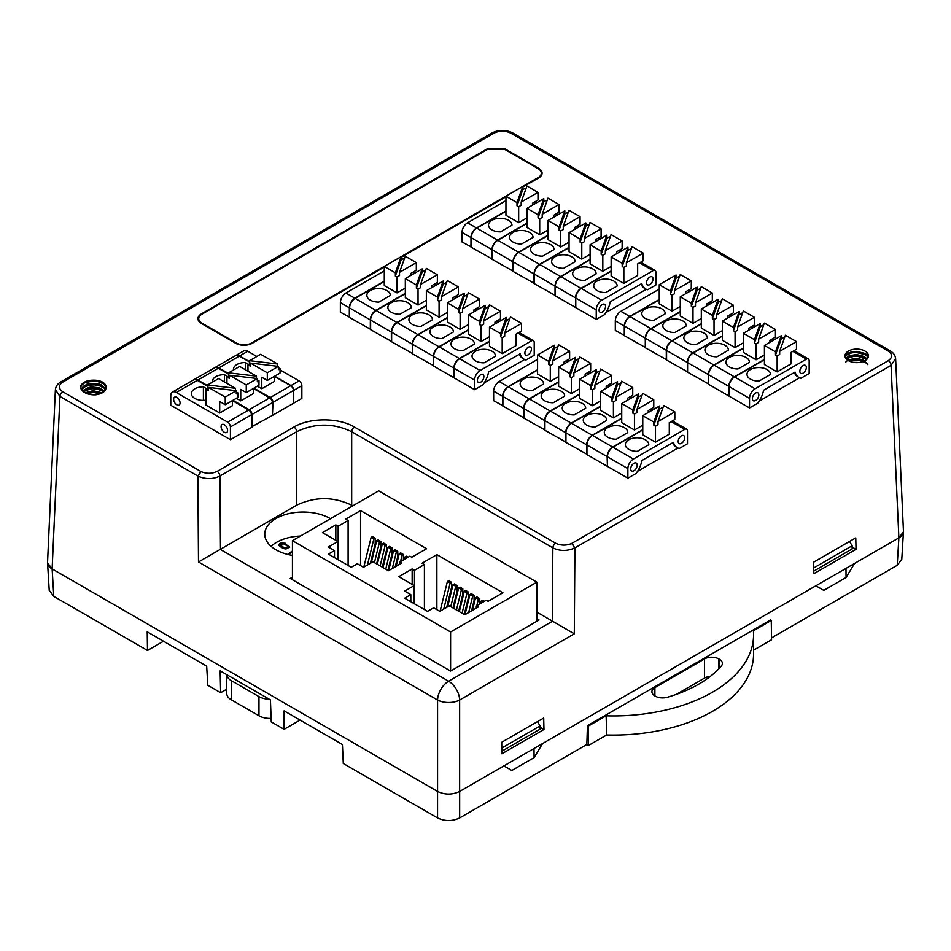 <?xml version="1.0" encoding="UTF-8"?>
<svg xmlns="http://www.w3.org/2000/svg" width="951" height="951" viewBox="0 0 951 951"><rect width="100%" height="100%" fill="white"/><g stroke="black" fill="none" stroke-linecap="round" stroke-linejoin="round"><path stroke-width="1.43" d="M231.319 680.643L258.969 696.607L258.969 715.77L231.319 699.805L231.319 680.643A15.644 9.034 180 0 1 226.754 674.663L226.742 693.41A15.644 9.034 0 0 0 231.319 699.805M258.969 715.77A15.644 9.034 0 0 0 271.13 718.385M269.335 699.247A15.644 9.034 180 0 1 258.969 696.607M330.472 518.699A38.325 22.123 0 0 0 288.617 513.683A38.325 22.123 0 0 0 264.758 534.165A38.325 22.123 0 0 0 275.98 549.809A38.325 22.123 0 0 0 292.433 555.42M574.238 548.24A3.887 2.116 -117.3 0 0 571.658 543.473L574.891 547.907L574.238 548.24C566.737 551.271 559.628 551.152 552.888 547.871L351.68 431.695L351.68 505.183L352.785 505.825M536.863 612.099L574.297 633.818L459.642 700.007A15.62 8.535 180 0 1 437.567 700.007L198.497 561.982L296.688 505.183L296.688 431.695L219.907 476.035C213.167 479.316 206.058 479.435 198.557 476.403L197.903 476.071L201.136 471.637C206.593 473.919 211.93 473.824 217.161 471.375L293.942 427.047C309.764 417.489 338.604 417.489 354.426 427.047L555.634 543.211C560.852 545.66 566.19 545.755 571.658 543.473L888.282 360.667C892.692 357.481 892.692 354.283 888.282 351.097L510.687 133.081C505.159 130.537 499.632 130.537 494.092 133.081L62.718 382.147C58.308 385.333 58.308 388.519 62.718 391.717L201.136 471.637A3.887 2.116 -62.7 0 0 198.557 476.403M351.68 505.183C333.349 496.517 315.019 496.517 296.688 505.183M536.863 618.697L539.074 619.969L450.596 671.049L290.221 578.47L292.433 577.186M272.438 414.779L272.996 402.344A3.911 2.259 -120 0 0 270.227 397.554L253.941 388.151M274.506 376.394L290.685 385.737A3.911 2.259 60 0 1 293.455 390.528L293.455 403.295L272.996 415.1M207.556 386.272L197.321 380.364L176.304 392.501A7.822 4.517 60 0 0 172.393 392.109A7.822 4.517 60 0 0 170.776 395.687L170.776 405.257L230.415 439.683L251.421 427.558L251.421 414.791A3.911 2.259 -120 0 0 248.663 410.012L232.424 400.633M251.421 426.916L272.438 415.421L272.438 402.665L251.979 414.481L251.979 427.237M280.022 369.868L299.101 380.887A3.911 2.259 60 0 1 301.859 385.678L301.859 398.433L293.728 403.129L293.728 390.374A3.911 2.259 -120 0 0 290.97 385.583L274.684 376.18M579.658 394.285L550.451 411.141A7.822 4.517 120 0 0 544.923 420.722L544.923 430.292L565.94 442.108M537.577 359.371L499.18 381.541A7.822 4.517 120 0 0 493.652 391.123L493.652 400.704L502.901 405.708M544.923 429.983L523.906 418.167L523.906 408.585A7.822 4.517 -60 0 1 529.434 399.004L550.177 410.987L579.658 393.964M642.769 429.686L612.67 447.065A7.822 4.517 120 0 0 607.13 456.635L607.416 466.061M607.13 466.216L586.945 454.566L586.945 444.985A7.822 4.517 120 0 1 592.485 435.403L612.67 447.065M627.874 478.187L627.874 468.605A7.822 4.517 -60 0 1 633.402 459.036L684.744 429.388A3.911 2.259 -60 0 1 686.693 429.198A3.911 2.259 -60 0 1 687.502 430.993L687.502 443.76L679.335 448.48A21.445 12.387 120 0 1 677.267 447.671A21.445 12.387 120 0 1 673.403 442.31L641.913 460.498A19.709 11.376 120 0 1 636.112 473.432L627.874 478.187L607.416 466.37L607.416 456.801A7.822 4.517 -60 0 1 612.943 447.22L642.769 429.995M637.55 471.316L677.92 448.016M701.315 324.041L672.107 340.898A7.822 4.517 120 0 0 666.58 350.479L666.58 360.06L687.597 371.877M659.245 289.128L620.848 311.298A7.822 4.517 120 0 0 615.309 320.879L615.309 330.461L624.557 335.477M666.58 359.74L645.574 347.923L645.574 338.342A7.822 4.517 -60 0 1 651.102 328.773L671.834 340.743L701.315 323.72M764.426 359.442L734.327 376.822A7.822 4.517 120 0 0 728.799 386.403L729.072 395.818M728.799 395.973L708.614 384.323L708.614 374.742A7.822 4.517 120 0 1 714.142 365.16L734.327 376.822M749.531 407.943L749.531 398.374A7.822 4.517 -60 0 1 755.058 388.793L806.4 359.157A3.911 2.259 -60 0 1 808.362 358.955A3.911 2.259 -60 0 1 809.17 360.75L809.17 373.517L800.992 378.236A21.445 12.387 120 0 1 798.923 377.44A21.445 12.387 120 0 1 795.06 372.079L763.57 390.255A19.709 11.376 120 0 1 757.781 403.188L749.531 407.943L729.072 396.139L729.072 386.558A7.822 4.517 -60 0 1 734.6 376.976L764.426 359.763M759.219 401.084L799.589 377.773M548.014 235.539L518.818 252.395A7.822 4.517 120 0 0 513.29 261.977L513.29 271.558L534.296 283.362M505.944 200.625L467.547 222.796A7.822 4.517 120 0 0 462.02 232.377L462.02 241.958L471.256 246.963M513.29 271.237L492.273 259.421L492.273 249.84A7.822 4.517 -60 0 1 497.801 240.258L518.545 252.241L548.014 235.218M611.136 270.94L581.025 288.319A7.822 4.517 120 0 0 575.498 297.889L575.771 307.316M575.498 307.47L555.313 295.82L555.313 286.239A7.822 4.517 120 0 1 560.84 276.658L581.025 288.319M596.241 319.441L596.241 309.86A7.822 4.517 -60 0 1 601.769 300.29L653.099 270.643A3.911 2.259 -60 0 1 655.061 270.453A3.911 2.259 -60 0 1 655.869 272.248L655.869 285.015L647.69 289.734A21.445 12.387 120 0 1 645.634 288.938A21.445 12.387 120 0 1 641.77 283.564L610.28 301.752A19.709 11.376 120 0 1 604.479 314.686L596.241 319.441L575.771 307.625L575.771 298.055A7.822 4.517 -60 0 1 581.311 288.474L611.136 271.249M605.918 312.57L646.288 289.27M426.357 305.77L397.161 322.639A7.822 4.517 120 0 0 391.622 332.208L391.622 341.789L412.639 353.606M384.287 270.869L345.891 293.039A7.822 4.517 120 0 0 340.363 302.62L340.363 312.19L349.599 317.206M391.622 341.468L370.617 329.664L370.617 320.083A7.822 4.517 -60 0 1 376.144 310.501L396.876 322.472L426.357 305.461M489.468 341.171L459.369 358.551A7.822 4.517 120 0 0 453.841 368.132L454.114 377.547M453.841 377.713L433.656 366.052L433.656 356.482A7.822 4.517 120 0 1 439.184 346.901L459.369 358.551M474.573 389.684L474.573 380.103A7.822 4.517 -60 0 1 480.1 370.521L531.443 340.886A3.911 2.259 -60 0 1 533.404 340.696A3.911 2.259 -60 0 1 534.212 342.479L534.212 355.258L526.034 359.977A21.445 12.387 120 0 1 523.965 359.169A21.445 12.387 120 0 1 520.102 353.808L488.612 371.984A19.709 11.376 120 0 1 482.823 384.929L474.573 389.684L454.114 377.868L454.114 368.287A7.822 4.517 -60 0 1 459.642 358.717L489.468 341.492M484.261 382.813L524.631 359.514M384.287 267.041L252.265 343.263A11.733 6.776 0 0 1 235.67 343.263L201.386 323.459A11.733 6.776 0 0 1 197.951 318.668A11.733 6.776 0 0 1 201.386 313.889L487.792 148.534L504.375 148.534L504.375 149.176L487.792 149.176L487.792 148.534M522.753 187.085L538.658 177.908A11.733 6.776 0 0 0 542.094 173.118A11.733 6.776 0 0 0 538.658 168.327L504.375 148.534M505.944 196.798L401.096 257.329M433.656 365.743L412.639 353.927L412.639 344.345A7.822 4.517 120 0 1 418.167 334.764L438.91 346.746L468.439 329.7M370.617 329.343L349.599 317.527L349.599 307.946A7.822 4.517 -60 0 1 355.127 298.376L375.871 310.347L405.316 293.336M555.313 295.499L534.296 283.683L534.296 274.102A7.822 4.517 120 0 1 539.835 264.533L560.567 276.503L590.096 259.457M492.273 259.1L471.256 247.284L471.256 237.714A7.822 4.517 -60 0 1 476.784 228.133L497.528 240.104L526.985 223.093M708.614 384.002L687.597 372.186L687.597 362.616A7.822 4.517 120 0 1 693.124 353.035L713.868 365.006L743.397 347.959M645.574 347.602L624.557 335.798L624.557 326.217A7.822 4.517 -60 0 1 630.085 316.635L650.817 328.606L680.274 311.607M586.945 454.245L565.94 442.429L565.94 432.848A7.822 4.517 120 0 1 571.468 423.278L592.2 435.249L621.728 418.202M523.906 417.846L502.901 406.029L502.901 396.46A7.822 4.517 -60 0 1 508.428 386.879L529.16 398.849L558.617 381.838M848.411 360.655A11.733 6.776 0 0 0 868.037 357.612A11.733 6.776 0 0 0 853.665 349.326A11.733 6.776 0 0 0 848.411 360.655M95.956 394.784A13.683 7.905 180 0 1 80.609 386.95A13.683 7.905 180 0 1 80.716 385.987C82.844 381.85 87.623 379.913 95.052 380.186A11.733 6.776 0 0 1 106.001 386.498C106.5 390.778 103.148 393.548 95.956 394.784M256.865 356.506L247.759 351.252A7.822 4.517 -120 0 0 243.848 350.86L235.717 355.555A7.822 4.517 -120 0 0 235.586 355.638M220.204 549.345L448.61 681.213A15.62 9.011 -120 0 1 459.642 700.007L459.642 791.446L898.873 537.862L903.438 531.799M856.031 549.321L855.769 537.85L813.557 562.219L813.818 573.703L856.031 549.321L852.108 547.063M543.96 729.5L543.699 718.029L501.676 742.291L501.926 753.763L543.96 729.5L540.037 727.242M537.517 721.595L540.037 725.958L540.037 729.155L501.866 751.195M459.642 791.446C452.284 794.929 444.925 794.929 437.567 791.446L52.127 568.912C49.036 567.069 47.514 564.858 47.55 562.291M903.45 531.24C903.486 533.808 901.964 536.019 898.873 537.862L891.051 365.374L574.891 547.907M47.562 562.849L52.043 568.864M552.59 621.181L448.61 681.213A15.62 9.011 -60 0 0 437.567 700.007L437.567 791.446C444.89 794.905 452.224 794.917 459.571 791.482M813.759 571.123L852.108 548.977L852.108 545.791L849.588 541.416M895.331 357.136L895.616 358.563L891.051 365.374A3.911 2.259 -120 0 0 888.282 360.667M198.735 319.441A11.733 6.776 0 0 0 198.284 320.273M541.773 174.711A11.733 6.776 0 0 0 541.321 173.878M197.903 476.071L59.949 396.424L55.384 389.66L47.562 562.16M55.384 389.613L55.669 388.186M354.426 427.047A3.887 2.247 -60 0 0 351.68 431.695C333.349 422.981 315.019 422.981 296.688 431.695A3.887 2.247 -120 0 0 293.942 427.047M538.111 178.229L538.111 177.587A10.948 6.324 0 0 0 541.321 173.118A10.948 6.324 0 0 0 538.111 168.648L504.375 149.176M487.792 149.176L201.945 314.199A10.948 6.324 0 0 0 198.735 318.668A10.948 6.324 0 0 0 201.945 323.138L236.228 342.942A10.948 6.324 0 0 0 251.706 342.942L538.111 177.587M176.85 404.829A4.565 2.639 -120 0 0 179.133 405.055A4.565 2.639 -120 0 0 179.133 399.789A4.565 2.639 -120 0 0 174.568 397.149A4.565 2.639 -120 0 0 173.867 400.811A4.565 2.639 -120 0 0 176.85 404.829M251.421 414.791L230.415 426.928L230.415 439.683M230.415 426.928A3.911 2.259 -120 0 0 227.646 422.137L176.304 392.501M224.341 432.277A4.612 2.663 -120 0 0 226.635 432.503A4.612 2.663 -120 0 0 226.635 427.189A4.612 2.663 -120 0 0 222.035 424.526A4.612 2.663 -120 0 0 221.333 428.223A4.612 2.663 -120 0 0 224.341 432.277M197.321 380.364A7.822 4.517 -120 0 0 193.41 379.984L172.393 392.109M232.424 400.573L232.424 405.673L219.705 413.019L219.705 401.548L225.232 404.734L225.232 397.078L208.424 387.378L236.288 390.695L225.232 397.078M208.424 388.258L205.903 389.114L205.903 405.055L219.705 413.019M205.903 400.193A11.733 6.776 180 0 1 191.365 393.607A11.733 6.776 180 0 1 203.395 386.843L206.617 388.697M205.903 389.114L208.424 390.564L208.424 387.378M225.232 404.734L237.952 397.387L237.952 392.929L236.288 393.88L236.288 390.695M237.952 392.929L236.288 391.978M235.432 390.588L235.432 388.281L207.556 384.965L207.556 388.163M207.556 384.965L218.623 378.581L235.432 388.281M203.395 386.843L203.395 400.383M247.759 351.252L239.628 355.947A7.822 4.517 -120 0 0 235.717 355.555M239.628 355.947L249.637 361.725M214.974 367.526L235.444 355.71A7.822 4.517 60 0 1 239.355 356.102L218.885 367.918A7.822 4.517 -120 0 0 214.974 367.526A7.822 4.517 -120 0 0 214.712 367.704M249.637 362.034L239.355 356.102M274.506 376.287L274.506 381.387L261.787 388.733L261.787 377.25L267.302 380.436L267.302 372.792L250.493 363.08L278.37 366.397L267.302 372.792M257.364 386.177L261.787 388.733M233.494 369.998A11.733 6.776 180 0 1 233.435 369.321A11.733 6.776 180 0 1 245.465 362.545L248.686 364.411M218.885 367.918L228.597 373.517M245.465 362.545L245.465 369.784M250.493 363.971L247.973 364.827L250.493 366.278L250.493 363.08M249.637 363.864L249.637 360.679L260.693 354.283L277.514 363.995L249.637 360.679M247.973 371.235L247.973 364.827M277.514 366.301L277.514 363.995M278.37 366.397L278.37 369.594L280.022 368.643L278.37 367.68M280.022 368.643L280.022 373.101L267.302 380.436M193.695 379.841A7.822 4.517 60 0 1 193.968 379.663L214.427 367.847A7.822 4.517 60 0 1 218.338 368.239L197.879 380.043L207.556 385.642M272.438 402.665A3.911 2.259 60 0 0 269.68 397.875L253.465 388.519M228.597 374.159L218.338 368.239M193.968 379.663A7.822 4.517 60 0 1 197.879 380.043M212.453 382.136A11.733 6.776 180 0 1 212.394 381.47A11.733 6.776 180 0 1 224.436 374.694L227.658 376.56M253.465 388.424L253.465 393.536L240.746 400.87L240.746 389.399L246.261 392.585L246.261 384.929L229.453 375.229L257.329 378.546L246.261 384.929M236.323 398.326L240.746 400.87M232.924 400.288L249.21 409.691A3.911 2.259 60 0 1 251.979 414.481M229.453 376.12L226.944 376.965L229.453 378.427L229.453 375.229M228.597 376.014L228.597 372.816L239.664 366.432L256.473 376.144L228.597 372.816M226.944 383.384L226.944 376.965M256.473 378.439L256.473 376.144M257.329 378.546L257.329 381.743L258.981 380.78L257.329 379.829M258.981 380.78L258.981 385.238L246.261 392.585M224.436 374.694L224.436 381.933M519.365 354.236A21.445 12.387 120 0 0 522.86 358.539L523.965 359.169M528.138 347.329A4.612 2.663 -60 0 1 530.444 347.091A4.612 2.663 -60 0 1 530.444 352.417A4.612 2.663 -60 0 1 525.832 355.08A4.612 2.663 -60 0 1 524.881 352.964A4.612 2.663 -60 0 1 528.138 347.329M480.647 374.765A4.565 2.639 -60 0 1 482.93 374.539A4.565 2.639 -60 0 1 482.93 379.818A4.565 2.639 -60 0 1 478.365 382.457A4.565 2.639 -60 0 1 477.414 380.364A4.565 2.639 -60 0 1 480.647 374.765M484.059 362.83A11.733 6.776 180 0 1 472.029 356.066A11.733 6.776 180 0 1 483.762 349.29A11.733 6.776 180 0 1 495.495 356.066A11.733 6.776 180 0 1 495.495 356.233L484.059 362.83M489.468 327.168L506.277 317.468L500.535 333.551L489.468 327.168L489.468 346.295L502.187 353.641L515.989 345.665L515.989 334.193L521.517 331.007L521.517 323.352L504.708 333.064L510.449 316.968L521.517 323.352M500.535 333.551L500.535 336.749L502.187 337.7L504.708 336.25L504.708 333.064M502.187 353.641L502.187 337.7M509.51 319.619L508.797 319.203L506.277 320.653L506.277 317.468M500.535 336.749L506.277 320.653M433.383 365.897L433.383 356.316A7.822 4.517 -60 0 1 438.91 346.746M447.398 317.896L418.167 334.764M441.989 338.544A11.733 6.776 180 0 1 429.959 331.768A11.733 6.776 180 0 1 441.692 324.992A11.733 6.776 180 0 1 453.425 331.768A11.733 6.776 180 0 1 453.413 331.947L441.989 338.544M467.428 295.321L466.727 294.917L464.207 296.367L458.465 312.463L458.465 309.265L447.398 302.882L447.398 322.009L460.118 329.343L468.439 324.541M458.465 312.463L460.118 313.414L462.626 311.964L462.626 308.766L468.379 292.67L479.447 299.066L462.626 308.766M460.118 329.343L460.118 313.414M464.207 296.367L464.207 293.17L458.465 309.265M447.398 302.882L464.207 293.17M473.919 311.857L473.919 309.907L479.447 306.709L479.447 299.066M468.439 330.009L439.184 346.901M488.469 307.47L487.756 307.054L485.248 308.504L479.494 324.6L479.494 321.414L468.439 315.019L468.439 334.146L481.147 341.492L489.468 336.69M463.03 350.681A11.733 6.776 180 0 1 451 343.917A11.733 6.776 180 0 1 462.721 337.141A11.733 6.776 180 0 1 474.454 343.917A11.733 6.776 180 0 1 474.454 344.096L463.03 350.681M479.494 324.6L481.147 325.563L483.667 324.113L483.667 320.915L489.408 304.819L500.476 311.203L483.667 320.915M481.147 341.492L481.147 325.563M485.248 308.504L485.248 305.319L479.494 321.414M468.439 315.019L485.248 305.319M494.96 324.006L494.96 322.044L500.476 318.858L500.476 311.203M391.348 341.635L391.348 332.054A7.822 4.517 -60 0 1 396.876 322.472M399.919 314.246A11.733 6.776 180 0 1 387.877 307.482A11.733 6.776 180 0 1 399.61 300.706A11.733 6.776 180 0 1 411.343 307.482A11.733 6.776 180 0 1 411.343 307.649L399.919 314.246M425.359 271.035L424.645 270.619L422.137 272.069L416.383 288.165L416.383 284.979L405.316 278.584L405.316 297.711L418.036 305.057L426.357 300.254M405.316 293.657L376.144 310.501M416.383 288.165L418.036 289.128L420.556 287.666L420.556 284.48L426.298 268.384L437.365 274.768L420.556 284.48M418.036 305.057L418.036 289.128M422.137 272.069L422.137 268.883L416.383 284.979M405.316 278.584L422.137 268.883M431.849 287.559L431.849 285.609L437.365 282.423L437.365 274.768M370.331 329.498L370.331 319.916L349.599 307.946M375.871 310.347A7.822 4.517 120 0 0 370.331 319.916M404.318 258.886L403.604 258.47L401.096 259.932L395.354 276.016L395.354 272.83L384.287 266.435L384.287 285.573L397.007 292.908L405.316 288.105M378.878 302.097A11.733 6.776 180 0 1 366.848 295.333A11.733 6.776 180 0 1 378.581 288.557A11.733 6.776 180 0 1 390.302 295.333A11.733 6.776 180 0 1 390.302 295.511L378.878 302.097M384.287 281.532L355.127 298.376M395.354 276.016L397.007 276.979L399.515 275.528L399.515 272.331L405.269 256.235L416.324 262.631L399.515 272.331M397.007 292.908L397.007 276.979M401.096 259.932L401.096 256.734L395.354 272.83M384.287 266.435L401.096 256.734M410.808 275.421L410.808 273.46L416.324 270.274L416.324 262.631M349.326 317.372L349.326 307.791L340.363 302.62M345.891 293.039L354.854 298.21L384.287 281.223M354.854 298.21A7.822 4.517 120 0 0 349.326 307.791M412.365 353.76L412.365 344.191A7.822 4.517 -60 0 1 417.893 334.609L447.398 317.575M446.399 283.172L445.686 282.768L443.166 284.218L437.424 300.314L437.424 297.116L426.357 290.733L426.357 309.86L439.077 317.206L447.398 312.404M420.948 326.395A11.733 6.776 180 0 1 408.918 319.619A11.733 6.776 180 0 1 420.651 312.855A11.733 6.776 180 0 1 432.384 319.619A11.733 6.776 180 0 1 432.372 319.798L420.948 326.395M437.424 300.314L439.077 301.265L441.597 299.815L441.597 296.629L447.339 280.533L458.406 286.917L441.597 296.629M439.077 317.206L439.077 301.265M443.166 284.218L443.166 281.021L437.424 297.116M426.357 290.733L443.166 281.021M452.878 299.708L452.878 297.758L458.406 294.572L458.406 286.917M641.022 284.004A21.445 12.387 120 0 0 644.516 288.296L645.634 288.938M649.795 277.086A4.612 2.663 -60 0 1 652.101 276.86A4.612 2.663 -60 0 1 652.101 282.174A4.612 2.663 -60 0 1 647.488 284.836A4.612 2.663 -60 0 1 646.537 282.732A4.612 2.663 -60 0 1 649.795 277.086M602.304 304.534A4.565 2.639 -60 0 1 604.598 304.308A4.565 2.639 -60 0 1 604.598 309.574A4.565 2.639 -60 0 1 600.022 312.213A4.565 2.639 -60 0 1 599.082 310.121A4.565 2.639 -60 0 1 602.304 304.534M605.728 292.587A11.733 6.776 180 0 1 593.697 285.823A11.733 6.776 180 0 1 605.418 279.047A11.733 6.776 180 0 1 617.151 285.823A11.733 6.776 180 0 1 617.151 286.001L605.728 292.587M611.136 256.925L627.945 247.224L622.192 263.32L611.136 256.925L611.136 276.052L623.844 283.398L637.657 275.433L637.657 263.95L643.173 260.764L643.173 253.109L626.364 262.821L632.106 246.725L643.173 253.109M622.192 263.32L622.192 266.506L623.844 267.469L626.364 266.018L626.364 262.821M623.844 283.398L623.844 267.469M631.167 249.376L630.454 248.96L627.945 250.41L627.945 247.224M622.192 266.506L627.945 250.41M555.039 295.654L555.039 286.085A7.822 4.517 -60 0 1 560.567 276.503M569.055 247.652L539.835 264.533M563.646 268.301A11.733 6.776 180 0 1 551.616 261.525A11.733 6.776 180 0 1 563.349 254.761A11.733 6.776 180 0 1 575.082 261.525A11.733 6.776 180 0 1 575.07 261.703L563.646 268.301M589.097 225.078L588.384 224.674L585.864 226.124L580.122 242.22L580.122 239.022L569.055 232.638L569.055 251.765L581.774 259.112L590.096 254.309M580.122 242.22L581.774 243.171L584.294 241.72L584.294 238.535L590.036 222.439L601.103 228.822L584.294 238.535M581.774 259.112L581.774 243.171M585.864 226.124L585.864 222.926L580.122 239.022M569.055 232.638L585.864 222.926M595.576 241.613L595.576 239.664L601.103 236.478L601.103 228.822M590.096 259.778L560.84 276.658M610.126 237.227L609.425 236.823L606.904 238.273L601.163 254.369L601.163 251.171L590.096 244.787L590.096 263.914L602.815 271.249L611.136 266.446M584.687 280.45A11.733 6.776 180 0 1 572.657 273.674A11.733 6.776 180 0 1 584.389 266.898A11.733 6.776 180 0 1 596.111 273.674A11.733 6.776 180 0 1 596.111 273.852L584.687 280.45M601.163 254.369L602.815 255.32L605.323 253.869L605.323 250.672L611.077 234.576L622.132 240.972L605.323 250.672M602.815 271.249L602.815 255.32M606.904 238.273L606.904 235.075L601.163 251.171M590.096 244.787L606.904 235.075M616.617 253.762L616.617 251.813L622.132 248.615L622.132 240.972M513.005 271.392L513.005 261.81A7.822 4.517 -60 0 1 518.545 252.241M521.576 244.003A11.733 6.776 180 0 1 509.546 237.239A11.733 6.776 180 0 1 521.279 230.463A11.733 6.776 180 0 1 533 237.239A11.733 6.776 180 0 1 533 237.417L521.576 244.003M547.015 200.792L546.302 200.376L543.794 201.838L538.04 217.922L538.04 214.736L526.985 208.34L526.985 227.479L539.704 234.814L548.014 230.011M526.985 223.414L497.801 240.258M538.04 217.922L539.704 218.885L542.213 217.434L542.213 214.237L547.966 198.141L559.022 204.536L542.213 214.237M539.704 234.814L539.704 218.885M543.794 201.838L543.794 198.64L538.04 214.736M526.985 208.34L543.794 198.64M553.506 217.327L553.506 215.366L559.022 212.18L559.022 204.536M492 259.266L492 249.685L471.256 237.714M497.528 240.104A7.822 4.517 120 0 0 492 249.685M525.974 188.643L525.273 188.239L522.753 189.689L517.011 205.785L517.011 202.587L505.944 196.203L505.944 215.33L518.664 222.677L526.985 217.874M500.535 231.866A11.733 6.776 180 0 1 488.505 225.09A11.733 6.776 180 0 1 500.238 218.314A11.733 6.776 180 0 1 511.971 225.09A11.733 6.776 180 0 1 511.959 225.268L500.535 231.866M505.944 211.3L476.784 228.133M517.011 205.785L518.664 206.736L521.184 205.285L521.184 202.088L526.925 186.004L537.993 192.387L521.184 202.088M518.664 222.677L518.664 206.736M522.753 189.689L522.753 186.491L517.011 202.587M505.944 196.203L522.753 186.491M532.465 205.178L532.465 203.229L537.993 200.043L537.993 192.387M470.983 247.129L470.983 237.548L462.02 232.377M467.547 222.796L476.51 227.967L505.944 210.979M476.51 227.967A7.822 4.517 120 0 0 470.983 237.548M534.022 283.529L534.022 273.947A7.822 4.517 -60 0 1 539.55 264.366L569.055 247.331M568.056 212.941L567.343 212.525L564.835 213.975L559.081 230.071L559.081 226.885L548.014 220.489L548.014 239.616L560.733 246.963L569.055 242.16M542.617 256.152A11.733 6.776 180 0 1 530.575 249.388A11.733 6.776 180 0 1 542.308 242.612A11.733 6.776 180 0 1 554.041 249.388A11.733 6.776 180 0 1 554.041 249.554L542.617 256.152M559.081 230.071L560.733 231.034L563.254 229.571L563.254 226.386L568.995 210.29L580.062 216.673L563.254 226.386M560.733 246.963L560.733 231.034M564.835 213.975L564.835 210.789L559.081 226.885M548.014 220.489L564.835 210.789M574.547 229.464L574.547 227.515L580.062 224.329L580.062 216.673M794.311 372.507A21.445 12.387 120 0 0 797.818 376.798L798.923 377.44M803.096 365.588A4.612 2.663 -60 0 1 805.39 365.362A4.612 2.663 -60 0 1 805.402 370.676A4.612 2.663 -60 0 1 800.79 373.339A4.612 2.663 -60 0 1 799.839 371.235A4.612 2.663 -60 0 1 803.096 365.588M755.605 393.036A4.565 2.639 -60 0 1 757.888 392.811A4.565 2.639 -60 0 1 757.888 398.089A4.565 2.639 -60 0 1 753.323 400.728A4.565 2.639 -60 0 1 752.372 398.635A4.565 2.639 -60 0 1 755.605 393.036M759.017 381.101A11.733 6.776 180 0 1 746.987 374.325A11.733 6.776 180 0 1 758.72 367.55A11.733 6.776 180 0 1 770.453 374.325A11.733 6.776 180 0 1 770.453 374.504L759.017 381.101M764.426 345.439L781.235 335.727L775.493 351.822L764.426 345.439L764.426 364.566L777.145 371.9L790.947 363.936L790.947 352.464L796.474 349.267L796.474 341.623L779.665 351.323L785.407 335.228L796.474 341.623M775.493 351.822L775.493 355.02L777.145 355.971L779.665 354.521L779.665 351.323M777.145 371.9L777.145 355.971M784.468 337.878L783.755 337.474L781.235 338.925L781.235 335.727M775.493 355.02L781.235 338.925M708.34 384.168L708.34 374.587A7.822 4.517 -60 0 1 713.868 365.006M722.356 336.155L693.124 353.035M716.947 356.803A11.733 6.776 180 0 1 704.917 350.039A11.733 6.776 180 0 1 716.65 343.263A11.733 6.776 180 0 1 728.371 350.039A11.733 6.776 180 0 1 728.371 350.206L716.947 356.803M742.386 313.592L741.685 313.176L739.165 314.626L733.423 330.722L733.423 327.536L722.356 321.141L722.356 340.268L735.075 347.614L743.397 342.812M733.423 330.722L735.075 331.673L737.584 330.223L737.584 327.037L743.337 310.941L754.393 317.325L737.584 327.037M735.075 347.614L735.075 331.673M739.165 314.626L739.165 311.441L733.423 327.536M722.356 321.141L739.165 311.441M748.877 330.116L748.877 328.166L754.393 324.98L754.393 317.325M743.397 348.28L714.142 365.16M763.427 325.729L762.714 325.325L760.206 326.775L754.452 342.871L754.452 339.673L743.397 333.29L743.397 352.417L756.104 359.763L764.426 354.961M737.988 368.952A11.733 6.776 180 0 1 725.946 362.176A11.733 6.776 180 0 1 737.679 355.412A11.733 6.776 180 0 1 749.412 362.176A11.733 6.776 180 0 1 749.412 362.355L737.988 368.952M754.452 342.871L756.104 343.822L758.625 342.372L758.625 339.174L764.366 323.09L775.434 329.474L758.625 339.174M756.104 359.763L756.104 343.822M760.206 326.775L760.206 323.578L754.452 339.673M743.397 333.29L760.206 323.578M769.918 342.265L769.918 340.315L775.434 337.13L775.434 329.474M666.306 359.894L666.306 350.325A7.822 4.517 -60 0 1 671.834 340.743M674.877 332.517A11.733 6.776 180 0 1 662.835 325.741A11.733 6.776 180 0 1 674.568 318.965A11.733 6.776 180 0 1 686.301 325.741A11.733 6.776 180 0 1 686.301 325.92L674.877 332.517M700.316 289.294L699.603 288.89L697.095 290.34L691.341 306.436L691.341 303.238L680.274 296.855L680.274 315.982L692.994 323.316L701.315 318.514M680.274 311.916L651.102 328.773M691.341 306.436L692.994 307.387L695.514 305.937L695.514 302.739L701.256 286.655L712.323 293.039L695.514 302.739M692.994 323.316L692.994 307.387M697.095 290.34L697.095 287.143L691.341 303.238M680.274 296.855L697.095 287.143M706.807 305.83L706.807 303.88L712.323 300.682L712.323 293.039M645.289 347.769L645.289 338.187L624.557 326.217M650.817 328.606A7.822 4.517 120 0 0 645.289 338.187M679.276 277.145L678.562 276.741L676.054 278.191L670.3 294.287L670.3 291.089L659.245 284.706L659.245 303.833L671.965 311.179L680.274 306.377M653.836 320.368A11.733 6.776 180 0 1 641.806 313.592A11.733 6.776 180 0 1 653.539 306.828A11.733 6.776 180 0 1 665.26 313.592A11.733 6.776 180 0 1 665.26 313.771L653.836 320.368M659.245 299.803L630.085 316.635M670.3 294.287L671.965 295.238L674.473 293.788L674.473 290.602L680.227 274.506L691.282 280.89L674.473 290.602M671.965 311.179L671.965 295.238M676.054 278.191L676.054 275.005L670.3 291.089M659.245 284.706L676.054 275.005M685.766 293.681L685.766 291.731L691.282 288.545L691.282 280.89M624.284 335.632L624.284 326.05L615.309 320.879M620.848 311.298L629.812 316.481L659.245 299.482M629.812 316.481A7.822 4.517 120 0 0 624.284 326.05M687.323 372.031L687.323 362.45A7.822 4.517 -60 0 1 692.851 352.869L722.356 335.846M721.357 301.443L720.644 301.027L718.124 302.489L712.382 318.573L712.382 315.387L701.315 308.992L701.315 328.119L714.035 335.465L722.356 330.663M695.906 344.654A11.733 6.776 180 0 1 683.876 337.89A11.733 6.776 180 0 1 695.609 331.114A11.733 6.776 180 0 1 707.342 337.89A11.733 6.776 180 0 1 707.33 338.069L695.906 344.654M712.382 318.573L714.035 319.536L716.555 318.086L716.555 314.888L722.296 298.792L733.364 305.188L716.555 314.888M714.035 335.465L714.035 319.536M718.124 302.489L718.124 299.292L712.382 315.387M701.315 308.992L718.124 299.292M727.836 317.979L727.836 316.017L733.364 312.831L733.364 305.188M672.654 442.75A21.445 12.387 120 0 0 676.161 447.041L677.267 447.671M681.427 435.831A4.612 2.663 -60 0 1 683.733 435.606A4.612 2.663 -60 0 1 683.733 440.919A4.612 2.663 -60 0 1 679.133 443.582A4.612 2.663 -60 0 1 678.17 441.466A4.612 2.663 -60 0 1 681.427 435.831M633.948 463.28A4.565 2.639 -60 0 1 636.231 463.054A4.565 2.639 -60 0 1 636.231 468.32A4.565 2.639 -60 0 1 631.666 470.959A4.565 2.639 -60 0 1 630.715 468.867A4.565 2.639 -60 0 1 633.948 463.28M637.36 451.333A11.733 6.776 180 0 1 625.33 444.569A11.733 6.776 180 0 1 637.063 437.793A11.733 6.776 180 0 1 648.796 444.569A11.733 6.776 180 0 1 648.784 444.735L637.36 451.333M642.769 415.67L659.578 405.97L653.836 422.066L642.769 415.67L642.769 434.797L655.489 442.144L669.29 434.179L669.29 422.696L674.818 419.51L674.818 411.854L657.997 421.566L663.75 405.471L674.818 411.854M653.836 422.066L653.836 425.252L655.489 426.214L657.997 424.752L657.997 421.566M655.489 442.144L655.489 426.214M662.799 408.122L662.098 407.706L659.578 409.156L659.578 405.97M653.836 425.252L659.578 409.156M586.672 454.4L586.672 444.83A7.822 4.517 -60 0 1 592.2 435.249M600.699 406.398L571.468 423.278M595.29 427.047A11.733 6.776 180 0 1 583.26 420.271A11.733 6.776 180 0 1 594.981 413.507A11.733 6.776 180 0 1 606.714 420.271A11.733 6.776 180 0 1 606.714 420.449L595.29 427.047M620.73 383.824L620.016 383.419L617.508 384.87L611.755 400.965L611.755 397.768L600.699 391.384L600.699 410.511L613.407 417.858L621.728 413.055M611.755 400.965L613.407 401.916L615.927 400.466L615.927 397.268L621.669 381.185L632.736 387.568L615.927 397.268M613.407 417.858L613.407 401.916M617.508 384.87L617.508 381.672L611.755 397.768M600.699 391.384L617.508 381.672M627.22 400.359L627.22 398.41L632.736 395.224L632.736 387.568M621.728 418.523L592.485 435.403M641.77 395.973L641.057 395.568L638.537 397.019L632.795 413.114L632.795 409.917L621.728 403.533L621.728 422.66L634.448 429.995L642.769 425.192M616.319 439.196A11.733 6.776 180 0 1 604.289 432.42A11.733 6.776 180 0 1 616.022 425.644A11.733 6.776 180 0 1 627.755 432.42A11.733 6.776 180 0 1 627.755 432.598L616.319 439.196M632.795 413.114L634.448 414.065L636.968 412.615L636.968 409.417L642.71 393.322L653.777 399.717L636.968 409.417M634.448 429.995L634.448 414.065M638.537 397.019L638.537 393.821L632.795 409.917M621.728 403.533L638.537 393.821M648.249 412.508L648.249 410.559L653.777 407.361L653.777 399.717M544.65 430.137L544.65 420.556A7.822 4.517 -60 0 1 550.177 410.987M553.209 402.748A11.733 6.776 180 0 1 541.178 395.985A11.733 6.776 180 0 1 552.911 389.209A11.733 6.776 180 0 1 564.644 395.985A11.733 6.776 180 0 1 564.632 396.163L553.209 402.748M578.66 359.537L577.946 359.121L575.426 360.584L569.685 376.667L569.685 373.481L558.617 367.086L558.617 386.213L571.337 393.559L579.658 388.757M558.617 382.159L529.434 399.004M569.685 376.667L571.337 377.63L573.857 376.18L573.857 372.982L579.599 356.887L590.666 363.282L573.857 372.982M571.337 393.559L571.337 377.63M575.426 360.584L575.426 357.386L569.685 373.481M558.617 367.086L575.426 357.386M585.138 376.073L585.138 374.112L590.666 370.926L590.666 363.282M523.632 418L523.632 408.431L502.901 396.46M529.16 398.849A7.822 4.517 120 0 0 523.632 408.431M557.619 347.388L556.906 346.984L554.397 348.435L548.644 364.53L548.644 361.332L537.577 354.949L537.577 374.076L550.296 381.41L558.617 376.608M532.18 390.611A11.733 6.776 180 0 1 520.138 383.835A11.733 6.776 180 0 1 531.871 377.06A11.733 6.776 180 0 1 543.603 383.835A11.733 6.776 180 0 1 543.603 384.014L532.18 390.611M537.577 370.046L508.428 386.879M548.644 364.53L550.296 365.481L552.816 364.031L552.816 360.833L558.558 344.749L569.625 351.133L552.816 360.833M550.296 381.41L550.296 365.481M554.397 348.435L554.397 345.237L548.644 361.332M537.577 354.949L554.397 345.237M564.109 363.924L564.109 361.974L569.625 358.777L569.625 351.133M502.615 405.875L502.615 396.294L493.652 391.123M499.18 381.541L508.143 386.712L537.577 369.725M508.143 386.712A7.822 4.517 120 0 0 502.615 396.294M565.655 442.274L565.655 432.693A7.822 4.517 -60 0 1 571.194 423.112L600.699 406.077M599.689 371.686L598.987 371.27L596.467 372.721L590.726 388.816L590.726 385.63L579.658 379.235L579.658 398.362L592.378 405.708L600.699 400.906M574.249 414.898A11.733 6.776 180 0 1 562.219 408.134A11.733 6.776 180 0 1 573.952 401.358A11.733 6.776 180 0 1 585.673 408.134A11.733 6.776 180 0 1 585.673 408.3L574.249 414.898M590.726 388.816L592.378 389.767L594.886 388.317L594.886 385.131L600.64 369.036L611.695 375.419L594.886 385.131M592.378 405.708L592.378 389.767M596.467 372.721L596.467 369.535L590.726 385.63M579.658 379.235L596.467 369.535M606.179 388.21L606.179 386.261L611.695 383.075L611.695 375.419M106.001 386.498L105.597 388.971L101.139 393.06L97.596 394.261L90.904 394.594M106.013 387.414L103.029 382.896L95.052 380.186M86.006 393.215L82.725 389.91L82.737 387.842L86.541 384.335L89.905 383.336L97.68 383.55L101.21 384.763L105.632 388.9L99.035 385.559L94.518 384.882L89.965 385.072L83.545 387.33M105.418 389.339L101.317 385.702L93.887 383.942L86.648 385.167L82.689 388.876M82.571 388.9L82.963 391.372M83.153 390.813L87.849 387.675L91.462 386.962L99.201 387.794L104.337 390.813M103.885 391.253L99.32 388.721L91.581 387.842L87.956 388.519L83.462 391.253M85.162 392.727L93.067 390.718L101.793 392.727M100.913 393.167L93.198 391.598L85.923 393.167M81.037 388.9L84.068 385.892M100.057 393.524L93.614 392.501L86.672 393.512M103.766 391.36L96.372 388.876L91.772 388.721L83.545 391.158M104.432 384.133L97.252 381.351L92.663 381.018L84.52 382.92L81.893 384.893L80.716 387.069M540.037 725.958L501.795 748.033M813.687 567.973L852.108 545.791M901.774 559.259L897.209 565.322L898.861 537.957M771.534 637.883L897.209 565.322M771.273 620.468L753.382 630.798A140.308 81.001 180 0 1 753.561 634.911L753.561 654.074A140.308 81.001 180 0 1 606.679 734.992L588.514 745.465L586.85 744.502L587.433 725.684L770.476 620.004L771.273 620.468L771.558 639.785L753.561 650.187M459.666 791.446L459.666 817.931L586.85 744.502M459.666 817.931C452.296 821.414 444.925 821.414 437.555 817.931L437.555 791.529M300.1 720.085L284.087 729.334L284.087 710.837L342.419 744.526L343.287 763.51L437.555 817.931M676.351 694.361L704.489 678.111L704.489 658.948A10.164 5.872 180 0 1 718.873 658.948L719.408 659.257A10.164 5.872 180 0 1 722.38 663.406A10.164 5.872 180 0 1 721.322 666.033A120.753 69.72 0 0 1 667.15 697.297A10.164 5.872 180 0 1 655.429 696.203L654.894 695.894A10.164 5.872 180 0 1 651.91 691.746A10.164 5.872 180 0 1 654.894 687.597L704.489 658.948M710.242 676.446A10.164 5.872 0 0 0 704.489 678.111M62.718 391.717A3.911 2.259 120 0 0 59.949 396.424L52.127 568.912L53.791 596.372L147.5 650.472L147.215 631.821L206.664 666.14L207.829 685.302L220.644 692.708L220.145 670.847L270.417 699.877L271.261 721.928L284.087 729.334M147.5 650.472L163.513 641.236M53.791 596.372L49.226 590.309M845.986 568.401L846.057 577.519L854.557 563.444M846.057 577.519L823.792 590.369L815.863 585.792M534.01 748.52L534.082 757.638L542.581 743.563M534.082 757.638L511.816 770.488L503.875 765.912M220.644 692.708L226.742 689.19M606.679 734.992L606.12 715.818L588.229 726.148L587.433 725.684M753.561 634.911A140.308 81.001 180 0 1 606.12 715.818M588.514 745.465L588.229 726.148M450.596 671.049L450.596 631.975L292.433 540.667L378.7 490.859L536.863 582.167L536.863 621.253M292.433 540.667L292.433 579.741M450.596 631.975L536.863 582.167M436.866 554.659L422.078 563.206L424.408 564.549L414.481 570.279L412.152 568.936L398.766 576.663L414.22 585.59L404.686 591.094L410.82 594.625L404.686 598.167L427.546 611.362L433.668 607.82L439.802 611.362L449.324 605.858L464.789 614.786L478.175 607.047L476.308 605.977L486.234 600.247L488.101 601.317L502.889 592.782L436.866 554.659L436.866 609.662M360.56 510.604L345.76 519.139L348.102 520.482L338.164 526.224L335.834 524.869L322.448 532.608L337.902 541.523L328.38 547.027L334.502 550.57L328.38 554.112L351.228 567.295L357.362 563.765L363.484 567.295L373.018 561.803L388.472 570.719L401.857 562.992L399.991 561.91L409.917 556.18L411.783 557.262L426.583 548.727L360.56 510.604L360.56 565.607M452.949 607.951L457.134 590.892L457.134 585.519L454.4 583.938L453.021 584.734L447.588 606.869M464.254 614.477L468.439 597.418L468.439 592.045L465.705 590.464L464.326 591.26L459.321 611.636M479.732 603.992L479.744 598.571L476.938 596.955L475.559 597.751L472.469 610.34M484.439 601.282L482.632 600.236L481.254 601.032L480.659 603.469M471.553 610.875L474.062 600.663L474.062 595.29L471.316 593.709L469.949 594.506L464.991 614.655M458.632 611.231L462.828 594.173L462.828 588.8L460.011 587.183L458.644 587.98L461.449 589.596L456.444 609.971M451.511 582.274L448.777 580.692L447.398 581.489L450.144 583.07L451.511 582.274L451.511 587.647L446.661 607.392M424.408 609.555L424.408 564.549M414.481 603.826L414.481 570.279M412.152 584.389L412.152 568.936M414.22 603.671L414.22 585.59M410.82 601.71L410.82 594.625M476.308 608.129L476.308 605.977M483.06 602.078L481.254 601.032M475.559 597.751L478.377 599.368L476.82 605.68M478.377 599.368L479.744 598.571M469.949 594.506L472.683 596.087L468.641 612.563M472.683 596.087L474.062 595.29M462.067 613.217L467.072 592.842L468.439 592.045M464.326 591.26L467.072 592.842M453.639 608.343L458.644 587.98M461.449 589.596L462.828 588.8M453.021 584.734L455.755 586.315L450.75 606.679M455.755 586.315L457.134 585.519M450.144 583.07L443.748 609.08M440.111 611.184L447.398 581.489M376.632 563.884L380.816 546.825L380.816 541.464L378.082 539.883L376.703 540.667L371.27 562.802M387.937 570.41L392.121 553.363L392.121 547.99L389.387 546.409L388.008 547.205L383.015 567.569M403.426 559.937L403.438 554.516L400.621 552.9L399.254 553.684L396.151 566.285M408.122 557.227L406.315 556.18L404.936 556.977L404.341 559.402M395.236 566.82L397.744 556.597L397.744 551.235L395.01 549.654L393.631 550.439L388.686 570.6M382.314 567.176L386.51 550.118L386.51 544.745L383.705 543.116L382.326 543.913L385.131 545.541L380.127 565.904M375.205 538.218L372.459 536.637L371.092 537.422L373.826 539.015L375.205 538.218L375.205 543.592L370.355 563.337M348.102 565.488L348.102 520.482M338.164 559.759L338.164 526.224M335.834 540.334L335.834 524.869M337.902 559.604L337.902 541.523M334.502 557.643L334.502 550.57M399.991 564.074L399.991 561.91M406.743 558.011L404.936 556.977M399.254 553.684L402.059 555.313L400.514 561.613M402.059 555.313L403.438 554.516M393.631 550.439L396.365 552.02L392.323 568.496M396.365 552.02L397.744 551.235M385.749 569.15L390.754 548.786L392.121 547.99M388.008 547.205L390.754 548.786M377.321 564.288L382.326 543.913M385.131 545.541L386.51 544.745M376.703 540.667L379.449 542.248L374.444 562.623M379.449 542.248L380.816 541.464M373.826 539.015L367.443 565.013M363.793 567.117L371.092 537.422M300.433 536.043A37.541 21.671 0 0 0 276.539 542.343A37.541 21.671 0 0 0 271.071 546.338M279.023 545.042C279.19 543.449 280.652 542.676 283.398 542.724L289.686 546.968L285.252 548.977C282.245 548.156 280.165 546.849 279.023 545.042L278.976 544.733M288.367 554.599A15.644 9.034 180 0 1 292.016 551.283A15.644 9.034 180 0 1 292.433 551.045M292.433 551.687A15.644 9.034 0 0 0 292.016 551.913A15.644 9.034 0 0 0 288.747 554.683M289.639 547.277L283.398 543.366C280.652 543.318 279.19 544.091 279.023 545.672M287.404 546.587L288.082 547.966L286.548 548.775C284.278 548.525 282.304 547.479 280.593 545.624L280.593 544.982C282.304 546.837 284.278 547.895 286.548 548.133L288.165 547.051L288.082 547.966L287.404 545.945L283.172 543.627L280.509 545.28M853.249 362.331L859.122 362.486M867.823 364.637L865.267 361.915L858.373 359.43L854.426 359.276L848.518 360.714M845.558 362.283L847.638 360.322L854.295 358.408L858.242 358.527L864.828 360.75M866.765 359.347L864.079 357.35L856.744 355.436L849.398 356.506L846.045 358.693M845.712 358.23L849.291 355.662L856.613 354.557L863.972 356.423L867.169 358.931M845.273 354.354L852.037 351.668L856.566 351.394L865.148 353.487L868.441 355.864M868.073 357.528L865.731 354.58L862.735 352.904L855.115 351.585L848.185 353.225L845.059 356.684M866.848 363.27L859.942 360.536L855.353 360.144L849.255 361.095M866.848 359.442L858.111 356.447L853.523 356.411L846.069 358.729M868.311 356.839L864.911 354.473L856.257 352.488L851.751 352.809L844.975 355.71M552.317 621.003L552.852 547.847M574.927 547.883L574.297 633.818M888.282 351.097A3.911 2.259 -60 0 1 890.243 350.895C893.512 352.821 895.283 355.412 895.557 358.682M552.888 547.871A3.887 2.247 -60 0 1 555.634 543.211M198.497 561.982L197.867 476.047M890.243 350.895L512.637 132.89A3.911 2.259 120 0 0 510.687 133.081M201.386 313.889L201.386 314.543M538.658 168.993L538.658 168.327M494.092 133.081A3.911 2.259 -120 0 0 492.142 132.89L60.757 381.945A3.911 2.259 60 0 1 62.718 382.147M217.161 471.375A3.887 2.247 -120 0 1 219.907 476.035L220.477 549.179M201.945 323.78L201.945 323.138M236.228 343.561L236.228 342.942M251.706 343.561L251.706 342.942M248.663 410.012L227.646 422.137M299.101 380.887L290.97 385.583M301.859 385.678L293.728 390.374M290.685 385.737L270.227 397.554M293.455 390.528L272.996 402.344M269.68 397.875L249.21 409.691M517.926 333.076L531.443 340.886M459.642 358.717L480.1 370.521M474.573 380.103L454.114 368.287M433.383 356.316L412.639 344.345M475.845 308.79L477.545 309.764M496.886 320.939L498.574 321.913M453.841 368.132L433.656 356.482M391.348 332.054L370.617 320.083M433.775 284.492L435.463 285.478M412.734 272.355L414.434 273.329M412.365 344.191L391.622 332.208M397.161 322.639L417.893 334.609M454.816 296.641L456.504 297.615M639.583 262.845L653.099 270.643M581.311 288.474L601.769 300.29M596.241 309.86L575.771 298.055M555.039 286.085L534.296 274.102M597.513 238.546L599.201 239.521M618.542 250.695L620.242 251.67M575.498 297.889L555.313 286.239M513.005 261.81L492.273 249.84M555.432 214.26L557.12 215.235M534.391 202.111L536.091 203.086M534.022 273.947L513.29 261.977M518.818 252.395L539.55 264.366M576.472 226.397L578.16 227.384M792.884 351.347L806.4 359.157M734.6 376.976L755.058 388.793M749.531 398.374L729.072 386.558M708.34 374.587L687.597 362.616M750.803 327.049L752.503 328.036M771.843 339.198L773.532 340.173M728.799 386.403L708.614 374.742M666.306 350.325L645.574 338.342M708.733 302.763L710.421 303.738M687.692 290.614L689.38 291.588M687.323 362.45L666.58 350.479M672.107 340.898L692.851 352.869M729.762 314.912L731.462 315.887M671.216 421.59L684.744 429.388M612.943 447.22L633.402 459.036M627.874 468.605L607.416 456.801M586.672 444.83L565.94 432.848M629.146 397.292L630.834 398.267M650.187 409.441L651.875 410.416M607.13 456.635L586.945 444.985M544.65 420.556L523.906 408.585M587.076 373.006L588.764 373.981M566.035 360.857L567.723 361.832M565.655 432.693L544.923 420.722M550.451 411.141L571.194 423.112M608.105 385.143L609.805 386.13M719.408 668.149L719.408 659.257M718.873 658.948L718.873 668.708M654.894 687.597L654.894 695.894M285.205 543.889L285.205 543.247M283.398 543.366L283.398 542.724M280.593 545.624L280.593 544.982M286.548 548.775L286.548 548.133M895.616 358.61L903.438 531.11M512.637 132.89C505.801 129.598 498.978 129.598 492.142 132.89M60.757 381.945C57.488 383.871 55.717 386.463 55.443 389.732M198.735 321.105L198.735 318.668M541.321 175.555L541.321 173.118M533.404 340.696L519.068 332.422M478.686 309.099L476.998 308.124M499.727 321.248L498.027 320.273M436.616 284.813L434.916 283.838M415.575 272.664L413.875 271.689M457.645 296.962L455.957 295.987M655.061 270.453L640.724 262.179M600.343 238.867L598.654 237.893M621.383 251.005L619.695 250.03M558.273 214.569L556.573 213.595M537.232 202.432L535.544 201.446M579.314 226.718L577.614 225.744M808.362 358.955L794.026 350.681M753.644 327.37L751.956 326.395M774.685 339.519L772.985 338.544M711.562 303.084L709.874 302.097M690.533 290.935L688.833 289.96M732.603 315.221L730.915 314.246M686.693 429.198L672.369 420.924M631.987 397.613L630.287 396.638M653.016 409.75L651.328 408.775M589.905 373.315L588.217 372.34M568.876 361.178L567.176 360.191M610.946 385.464L609.258 384.489M901.774 559.438L903.426 532.037M49.226 590.488L47.574 563.087"/></g></svg>
